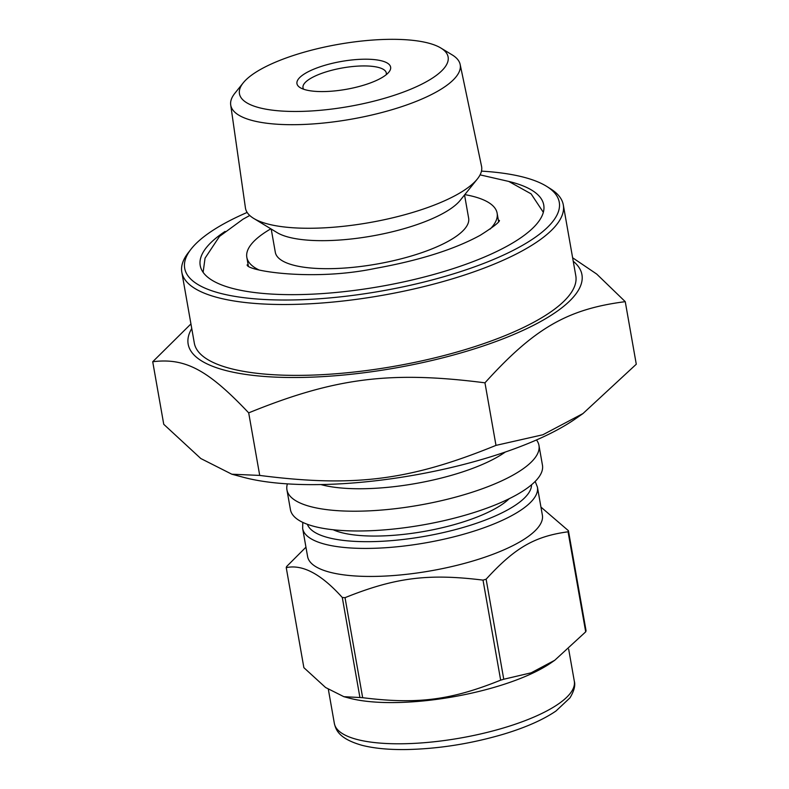 <?xml version="1.0" encoding="UTF-8"?>
<svg xmlns="http://www.w3.org/2000/svg" width="789" height="789" viewBox="0 0 789 789"><rect width="100%" height="100%" fill="white"/><g stroke="black" fill="none" stroke-linecap="round" stroke-linejoin="round"><path stroke-width="1.18" d="M305.945 547.191L286.604 566.541A143.736 42.764 -10 0 0 286.239 567.636C302.552 564.135 321.231 574.086 342.288 597.49L359.932 697.525L343.876 696.687L325.591 687.515L303.873 667.672L286.239 567.636M500.66 680.157C450.588 700.277 417.48 704.488 362.664 697.703L345.03 597.668C395.092 577.538 428.21 573.337 483.016 580.122L500.66 680.157A143.736 42.764 -10 0 0 503.757 679.24L486.123 579.205C514.882 547.734 534.548 536.362 568.06 531.796L585.694 631.841L554.756 660.265L531.155 672.82L503.757 679.24M585.694 631.841A143.736 42.764 -10 0 0 586.059 630.746L568.425 530.711L540.938 507.08M302.789 522.397L302.66 528.531L307.602 556.551A119.198 35.456 -10 0 0 355.592 576A119.198 35.456 -10 0 0 480.905 558.513A119.198 35.456 -10 0 0 542.368 515.148L537.427 487.138L535.198 481.418M342.288 597.49A143.736 42.764 -10 0 0 343.649 597.579A143.736 42.764 -10 0 0 345.03 597.668M483.016 580.122A143.736 42.764 -10 0 0 486.123 579.205M568.06 531.796A143.736 42.764 -10 0 0 568.425 530.711M359.932 697.525A143.736 42.764 -10 0 0 361.293 697.614A143.736 42.764 -10 0 0 362.664 697.703M287.403 483.874A127.956 38.069 -10 0 0 286.94 489.851L290.431 509.625A127.956 38.069 -10 0 0 341.943 530.504A127.956 38.069 -10 0 0 476.477 511.736A127.956 38.069 -10 0 0 542.457 465.194L538.966 445.41A127.956 38.069 -10 0 0 536.481 439.956M286.94 489.851A127.956 38.069 -10 0 0 338.461 510.73A127.956 38.069 -10 0 0 472.996 491.961A127.956 38.069 -10 0 0 538.966 445.41M320.837 484.554A110.43 32.852 -10 0 0 345.76 488.342A110.43 32.852 -10 0 0 505.305 452.028M343.876 696.687L349.468 698.176A121.822 36.245 -10 0 0 376.146 702.131A121.822 36.245 -10 0 0 551.462 662.553L554.756 660.265M333.185 529.764A97.392 28.976 -10 0 0 362.467 535.692A97.392 28.976 -10 0 0 509.161 498.727M231.828 474.209L243.762 477.384A199.933 59.481 -10 0 0 287.551 483.884A199.933 59.481 -10 0 0 575.28 418.929L582.982 413.554L542.852 434.769L495.985 445.381C409.807 480.481 354.231 487.553 259.719 475.422L231.828 474.209L200.81 458.527L163.747 424.304L152.721 361.747C185.247 357.673 207.832 369.706 248.693 412.864L259.719 475.422M248.693 412.864C334.871 377.763 390.447 370.702 484.959 382.823C534.439 328.175 567.439 309.081 625.253 301.664L636.279 364.222L582.982 413.554M484.959 382.823L495.985 445.381M625.253 301.664L596.711 274.069L572.627 257.766M190.938 323.924L152.721 361.747M191.747 328.53A199.933 59.481 -10 0 0 268.654 376.757A199.933 59.481 -10 0 0 499.802 340.069A199.933 59.481 -10 0 0 573.238 261.258M247.154 212.438A190.188 56.581 -10 0 0 190.948 249.275L188.186 252.825A193.69 57.617 -10 0 0 181.815 272.185L194.311 343.057A193.69 57.617 -10 0 0 272.294 374.657A193.69 57.617 -10 0 0 475.935 346.243A193.69 57.617 -10 0 0 575.802 275.785L563.307 204.913A193.69 57.617 -10 0 0 550.692 188.906L546.885 186.51A190.188 56.581 -10 0 0 481.468 171.124M181.815 272.185A193.69 57.617 -10 0 0 259.798 303.785A193.69 57.617 -10 0 0 463.439 275.381A193.69 57.617 -10 0 0 563.307 204.913M190.948 249.275A190.188 56.581 -10 0 0 261.258 299.307A190.188 56.581 -10 0 0 486.123 262.481A190.188 56.581 -10 0 0 546.885 186.51M225.082 231.433A174.408 51.887 -10 0 0 200.219 265.538A174.408 51.887 -10 0 0 270.44 294.001A174.408 51.887 -10 0 0 453.813 268.418A174.408 51.887 -10 0 0 543.739 204.972A174.408 51.887 -10 0 0 508.737 181.431M490.166 229.057A127.078 37.803 -10 0 0 497.129 213.188A127.078 37.803 -10 0 0 464.8 194.617M270.854 228.82A127.078 37.803 -10 0 0 246.829 257.322A127.078 37.803 -10 0 0 258.802 269.858M271.209 229.037L275.312 252.302A98.161 29.203 -10 0 0 314.831 268.319A98.161 29.203 -10 0 0 418.032 253.92A98.161 29.203 -10 0 0 468.646 218.208L464.543 194.942M243.239 82.835L234.915 93.201A116.506 34.657 -10 0 0 230.704 104.917L245.428 207.911A119.889 35.663 -10 0 0 253.742 218.445L277.136 232.627A98.161 29.203 -10 0 0 309.89 240.3A98.161 29.203 -10 0 0 460.204 200.347L477.335 179.014A119.889 35.663 -10 0 0 481.546 166.282L460.155 64.461A116.506 34.657 -10 0 0 452.196 54.895L440.824 48.001A105.933 31.511 -10 0 0 338.313 44.362A105.933 31.511 -10 0 0 243.239 82.835A105.933 31.511 -10 0 0 282.117 111.071A105.933 31.511 -10 0 0 407.805 90.39A105.933 31.511 -10 0 0 440.824 48.001M253.742 218.445A119.889 35.663 -10 0 0 293.755 227.814A119.889 35.663 -10 0 0 477.335 179.014M230.704 104.917A116.506 34.657 -10 0 0 277.659 124.258A116.506 34.657 -10 0 0 400.644 107.008A116.506 34.657 -10 0 0 460.155 64.461M316.103 91.406A47.557 14.143 -10 0 0 389.056 71.888A47.557 14.143 -10 0 0 341.331 61.463A47.557 14.143 -10 0 0 300.057 87.579A47.557 14.143 -10 0 0 316.103 91.406M386.245 74.689A42.3 12.585 -10 0 0 386.314 72.992A42.3 12.585 -10 0 0 342.475 67.943A42.3 12.585 -10 0 0 303.006 87.678A42.3 12.585 -10 0 0 303.657 89.246M383.415 743.337A121.822 36.245 -10 0 0 511.489 725.466A121.822 36.245 -10 0 0 574.303 681.154C575.556 685.394 574.106 690.967 569.964 697.861L555.949 711.037C542.891 719.913 525.198 727.695 502.849 734.391C470.471 743.84 438.22 748.899 406.088 749.55C388.661 749.777 373.937 748.357 361.934 745.289C338.382 738.563 335.858 729.529 334.358 723.464A121.822 36.245 -10 0 0 383.415 743.337M302.66 528.531A119.198 35.456 -10 0 0 350.651 547.98A119.198 35.456 -10 0 0 475.964 530.494A119.198 35.456 -10 0 0 537.427 487.138M307.394 524.31A113.932 33.897 -10 0 0 425.054 536.264A113.932 33.897 -10 0 0 531.53 484.791M574.303 681.154L568.662 649.15M334.358 723.464L328.362 689.428M499.417 220.378C499.762 221.965 493.381 226.936 480.254 235.27C454.444 249.383 419.521 260.409 375.475 268.368C312.957 281.565 246.464 270.854 247.144 264.857M249.748 215.486L243.051 219.174L219.52 236.394L205.061 258.151L203.108 272.304M543.335 212.31L531.086 193.847L508.747 181.431L480.077 174.862M498.609 221.561L497.129 213.188M248.308 265.696L246.829 257.322"/></g></svg>
